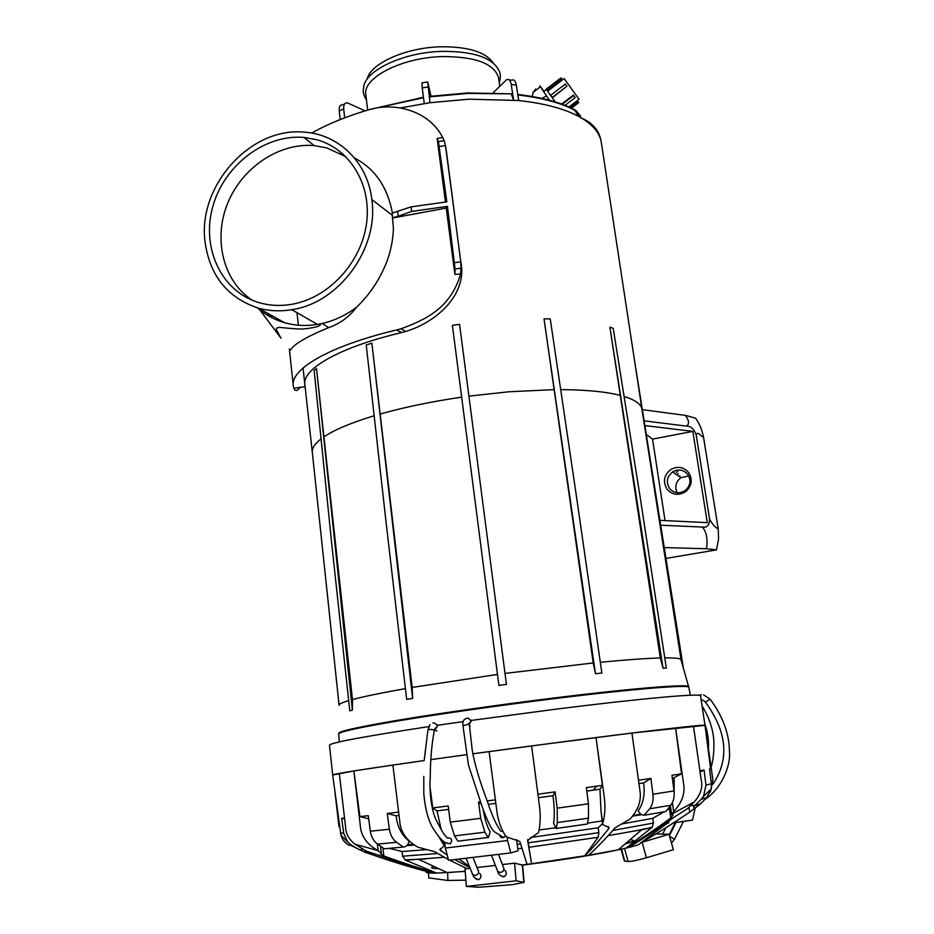<?xml version="1.0" encoding="UTF-8"?>
<svg xmlns="http://www.w3.org/2000/svg" width="934" height="934" viewBox="0 0 934 934"><rect width="100%" height="100%" fill="white"/><g stroke="black" fill="none" stroke-linecap="round" stroke-linejoin="round"><path stroke-width="1.4" d="M712.957 784.186C729.606 759.202 727.096 731.871 705.45 702.193L710.074 699.146L703.606 694.873M695.071 808.377L692.538 820.087L673.951 822.772M624.332 860.938L628.162 861.545C631.699 861.463 637.805 860.202 646.468 857.762L673.379 849.718L668.989 834.284L655.773 833.875M641.483 842.433L668.989 834.284M627.473 842.316L626.761 842.561M427.947 730.306L428.017 729.828C431.204 729.045 433.294 729.396 434.263 730.902L434.158 731.24M432.909 722.986L434.473 723.033C437.836 725.088 438.058 727.072 435.139 728.999L434.637 729.174M434.684 728.999L435.606 727.726L434.263 730.902C431.706 744.328 430.376 759.751 430.259 777.146C428.823 797.764 433.563 815.791 436.388 820.391C444.409 836.467 445.962 836.14 447.281 838.031C450.165 837.635 451.624 838.639 451.671 841.044L450.235 843.857C448.448 842.737 444.502 846.729 432.921 828.108C428.251 820.426 425.203 809.019 423.803 793.865L423.779 776.387M507.232 837.775L507.594 840.53L445.343 848.037L448.589 860.261L510.781 852.917L518.031 850.792L516.584 839.549M444.619 842.071L445.343 848.037M499.503 834.926C500.309 837.296 501.71 838.172 503.706 837.529L494.366 831.797C491.272 828.995 487.233 820.706 482.236 806.918L468.413 764.888L462.995 725.858L468.249 724.154L469.428 725.123L472.254 750.422C474.624 764.094 479.597 780.894 487.151 800.835C495.51 826.368 500.671 830.116 500.542 830.968M501.289 831.318L502.889 831.132M505.434 835.451L504.208 837.249M446.289 842.9L450.235 843.857M437.124 724.842L438.571 725.146M507.594 840.53L510.781 852.917M469.382 723.978L471.203 721.246L468.366 718.129C464.011 718.433 462.213 720.978 462.995 725.776M471.927 720.347L471.098 720.079M475.406 878.637L478.045 879.723L479.294 879.291C481.255 877.551 481.454 875.648 479.913 873.594M500.647 875.683L503.368 876.851L505.633 875.462C506.823 873.021 506.31 871.189 504.068 869.963M502.41 864.58L514.587 863.168L516.117 880.809L466.346 886.424L465.015 868.924L469.989 868.351M495.394 865.398L476.994 867.534M516.117 880.809L524.126 882.373L512.404 884.65L478.862 887.265L466.346 886.424M514.587 863.168L522.608 865.082L524.126 882.373M465.868 880.155L447.888 880.458L428.718 877.902L428.554 872.87M365.136 850.524L365.346 852.438L370.973 854.26C390.459 861.101 408.905 866.81 426.324 871.375C424.9 872.543 427.725 873.115 434.8 873.103L436.622 873.08C420.312 868.62 402.706 862.899 383.792 855.894L380.663 853.991L381.305 853.291L378.118 850.699C366.899 844.348 360.979 836.023 360.314 825.738L353.881 770.947L392.887 765.051L399.775 821.465C400.523 832.054 406.559 840.635 417.907 847.185L434.543 851.645L448.402 859.549M439.424 837.74L444.351 845.807L439.751 849.695L447.258 855.229M469.662 867.511L454.671 859.549M467.128 868.678L449.569 860.144M432.664 809.801L430.189 789.592M392.887 765.051L424.258 760.556C362.859 769.301 332.341 774.111 332.691 774.998L353.881 770.947L359.894 816.596L368.276 815.674L370.343 831.202C371.207 836.899 373.612 841.195 377.534 844.091L396.658 842.316C392.7 839.362 390.284 835.008 389.385 829.24L387.26 813.479L398.643 812.125M430.177 788.051L432.734 807.922L437.019 810.875L441.233 829.742M469.16 866.227L458.933 859.046M444.829 843.776L444.059 843.425M699.905 770.83L704.073 770.083L705.976 785.109L711.428 783.708L709.536 768.939L710.552 768.589L705.018 725.274L712.922 779.983L705.065 725.309C706.209 724.095 646.76 730.878 559.84 742.203L472.814 753.808L489.112 751.59L496.631 809.428C497.822 820.262 501.044 829.392 506.321 836.806L519.853 841.487L527.056 864.335L531.598 863.74L527.605 840.46L538.509 832.544C540.529 824.162 540.739 814.576 539.175 803.777L531.621 745.904L631.944 733.05L705.077 725.356M631.944 733.05L639.778 789.58C641.751 800.064 638.471 809.906 629.948 819.13L615.191 827.769C605.746 838.58 596.896 847.745 588.63 855.252L531.598 863.74L528.901 847.301L598.134 837.261L598.857 832.649L598.204 827.769L602.512 823.718M527.827 839.433L528.901 847.301M489.112 751.59L531.621 745.904M351.056 845.48L365.346 852.438M338.995 826.672L334.944 791.95M426.324 871.375L418.467 868.316M339.299 773.399L345.592 826.975C345.638 833.315 348.709 839.024 354.78 844.102L366.56 851.224L380.967 856.011C400.196 862.958 418.14 868.655 434.8 873.103M354.78 844.102L378.118 850.699L377.348 843.962M368.825 819.819L369.012 821.173M368.697 818.838L359.894 816.596M465.202 871.422L436.622 873.08L405.554 860.202L444.082 857.272M389.42 848.364L402.005 851.504L402.577 856.209L405.554 860.202M672.387 778.512L681.551 773.807L675.562 727.89L683.454 782.809C685.439 792.989 682.182 802.575 673.671 811.564L671.698 814.763L672.959 815.382L670.775 817.939C655.003 829.579 640.152 839.619 626.2 848.084L628.29 847.593C642.65 839.036 657.933 828.925 674.114 817.238L687.354 808.751L694.301 801.886L671.85 814.063M693.448 725.998L701.189 779.738C703.022 787.012 700.734 794.39 694.301 801.886M670.635 807.548L666.888 810.198M613.066 830.373L653.438 823.052L652.784 818.324L664.039 811.844M653.438 823.052L652.119 827.326L626.2 848.084L618.308 849.8L641.751 829.707L651.687 827.687M674.161 778.232L674.15 792.487M712.922 779.983L710.342 792.219M705.602 798.733L699.227 804.991L689.712 812.09C672.492 823.835 656.007 834.19 640.28 843.157L666.654 823.811M709.56 769.079L710.295 768.717M586.774 791.063L599.955 789.218L602.395 785.354L596.02 737.545L603.924 794.799C605.594 805.47 605.185 814.997 602.734 823.356L602.64 824.617L609.073 827.442L608.618 828.797C600.13 839.491 592.156 848.527 584.731 855.906L598.134 837.261M602.617 824.512L601.041 811.261L602.734 823.356M599.955 789.218L601.041 811.261M638.482 780.229L650.916 778.419L652.936 794.262C653.566 800.088 652.481 804.945 649.667 808.797L670.74 805.248C673.554 801.442 674.64 796.655 673.998 790.9L671.966 775.278L681.551 773.807M332.667 774.986L340.91 835.054C342.159 839.456 344.728 842.783 348.592 845.036L351.931 845.515L347.623 842.024L343.677 833.21L341.669 818.289L344.541 818.091M432.734 807.922L448.18 805.972L450.281 822.13L454.519 835.895L484.898 832.171L480.718 818.312L478.547 802.061L480.566 801.804M487.186 800.94L495.382 799.866M430.784 759.634L466.323 754.695L430.784 759.634M537.926 794.204L555.1 791.88L552.963 795.721C554.481 807.046 554.691 816.258 553.593 823.344L556.209 828.481L557.341 822.574L588.513 818.149L588.443 803.8L586.318 787.596L602.395 785.354M638.949 783.603L643.584 782.914L650.916 778.419M643.584 782.914C645.172 793.923 643.409 803.193 638.284 810.735C639.708 813.771 641.658 815.265 644.133 815.207L649.667 808.797M644.787 815.137L665.86 811.518L670.74 805.248M700.08 772.056L704.073 770.083M690.95 805.435L694.779 805.622L701.247 799.235L706.781 797.566L711.311 788.88L711.428 783.708M705.976 785.109L703.524 796.398L701.247 799.235M694.779 805.622L700.43 803.847L706.781 797.566M344.634 818.861L341.669 818.289M362.731 849.251L359.882 849.975L351.931 845.515M387.26 813.479L396.098 815.814C397.382 826.812 401.69 835.241 409.034 841.102C408.356 844.406 406.722 846.356 404.13 846.975L384.259 848.796L377.534 844.091M403.43 847.091L396.658 842.316M396.098 815.814L399.052 815.464M437.019 810.875L448.624 809.416M483.205 809.778C484.781 819.095 487.081 826.427 490.117 831.75L488.482 837.413L457.917 841.16L454.519 835.895M481.337 804.174L478.547 802.061M488.19 837.483L484.898 832.171M488.295 804.337L495.837 803.357M538.381 797.706L552.963 795.721M557.341 822.574L557.189 808.167L555.1 791.88M556.209 828.481L587.264 824.045L588.513 818.149M622.009 823.928L652.784 818.324M402.005 851.504L425.962 849.706M530.559 837.506L598.204 827.769M433.563 866.285L431.671 867.417C431.274 868.2 433.574 868.597 438.595 868.62M625.243 843.857C631.15 842.328 633.964 841.207 633.707 840.46L630.193 839.619M608.419 835.591L641.751 829.707M663.922 824.71C667.623 823.601 669.246 822.772 668.814 822.224M517.775 848.761L521.837 848.235M459.563 324.332L452.383 325.347L498.896 685.416L506.426 684.4L459.563 324.332L506.426 684.4M371.849 343.163L366.233 344.973L385.929 520.985L406.664 699.403L412.641 698.387L371.849 343.163L412.163 687.447L412.641 698.387M316.509 368.556L314.139 370.494L331.301 539.782L349.783 710.832L352.387 710.155L316.509 368.556L352.457 699.566L352.387 710.155M633.941 356.718L683.408 668.289M609.89 327.157L663.058 668.23L666.316 668.125L640.152 497.157L613.206 328.301L609.89 327.157L660.315 657.968L663.058 668.23M544.02 318.821L595.46 673.718L601.87 673.052L576.196 494.681L550.254 318.949L544.02 318.821L593.218 662.965L595.46 673.718M431.029 96.167L427.714 81.994L430.06 102.705L400.161 107.982M429.418 96.867L467.619 93.423L511.377 93.844L467.572 92.956L429.348 96.4L430.06 102.705L468.996 99.179L518.685 100.522C543.81 103.277 563.646 108.484 578.193 116.155L575.04 110.375C560.984 102.903 541.918 97.755 517.833 94.953M428.029 87.025L422.238 87.866L424.258 103.557M422.238 87.866L421.958 82.822L427.515 82.017M498.593 78.152L498.522 77.604C494.214 63.559 475.418 56.554 442.144 56.577C401.025 57.558 361.738 78.339 365.906 95.303L367.634 110.095M369.525 109.535L423.441 97.264M376.717 107.877L423.511 97.731M365.077 110.866L347.401 102.845C344.681 102.658 343.455 104.69 343.712 108.951L339.229 110.854L340.163 119.575M339.229 110.854C338.972 106.616 340.198 104.573 342.906 104.748L344.541 104.048M343.712 108.951L344.669 117.824M509.228 79.892L511.739 80.161C513.98 79.227 515.51 80.861 516.327 85.064L511.237 84.55L513.583 100.031L511.4 94.311M511.237 84.55C510.419 80.336 508.89 78.701 506.66 79.647L493.14 92.781M661.202 525.235L702.426 527.068C707.12 527.897 709.501 525.235 709.571 519.106C712.829 524.885 715.689 528.049 718.164 528.586L703.302 435.688L700.792 427.422L697.453 420.942L695.538 418.14L685.381 415.385L642.755 409.711M348.651 700.628C341.774 702.683 338.587 704.259 339.112 705.357M405.391 688.627C381.492 692.865 363.851 696.507 352.457 699.566M497.472 674.43L412.163 687.447M593.218 662.965L505.049 673.402M601.157 141.548L601.064 141.057C599.266 130.947 593.172 123.475 582.758 118.641L580.691 117.789L580.376 115.828L575.986 110.609M573.99 109.383L577.913 114.462L578.193 116.155L580.644 117.509M516.327 85.064L518.685 100.522M493.269 63.057C485.727 51.954 468.086 46.525 440.358 46.782C405.391 47.646 370.284 63.64 367.144 79.156M718.164 528.586L718.573 538.941L716.495 549.881L666.397 558.357M677.605 471.553L676.391 472.37M679.964 475.943L679.205 476.468M703.547 437.089C701.329 437.369 697.675 429.862 696.274 435.337C694.254 429.173 691.008 426.091 686.513 426.126L644.577 420.895M685.381 415.385C689.117 420.487 689.49 424.059 686.513 426.126M716.495 549.881L706.431 548.748L664.716 547.604M660.315 657.968C646.188 658.353 626.189 659.789 600.329 662.264M624.344 396.53C635.132 399.939 640.993 404.13 641.927 409.104L681.038 659.731C680.676 658.412 675.259 657.793 664.774 657.886M582.758 118.641C593.452 125.425 599.581 133.037 601.134 141.478L601.321 142.633M532.298 96.529L533.116 92.373L535.731 88.975M517.763 94.486C541.883 97.299 560.972 102.448 575.052 109.932L575.04 110.375M702.426 527.068C706.594 532.135 707.925 539.362 706.431 548.748M709.571 519.106L696.274 435.337M688.463 472.312C683.373 466.86 677.477 465.938 670.764 469.545C663.841 475.219 662.626 481.816 667.133 489.323C672.643 495.137 678.878 495.849 685.848 491.459C691.966 485.657 692.841 479.27 688.463 472.312M645.347 425.635L692.83 431.38L707.283 522.655L660.431 520.378M646.83 434.847L652.551 439.108L665.031 520.6M692.83 431.38L652.551 439.108M541.872 98.409L546.53 95.957L539.829 85.823L543.997 91.345M546.53 95.957L549.554 100.277M700.535 695.888L700.523 695.795C701.434 693.121 641.962 698.328 555.356 709.233L471.18 720.453M463.299 721.562L437.229 725.344M428.834 726.594C362.357 736.751 329.235 742.985 329.48 745.297L332.679 774.905M700.523 695.795L705.03 725.403M678.236 473.666L677.454 474.192M687.634 474.215C683.314 469.592 678.306 468.821 672.632 471.915C666.841 476.714 665.837 482.259 669.631 488.564C674.255 493.456 679.508 494.063 685.369 490.408C690.576 485.528 691.335 480.123 687.634 474.215M688.755 475.943L680.956 477.671C675.737 481.804 674.5 486.836 677.243 492.755M555.193 101.888L546.192 89.162L560.972 77.872L562.315 79.729L547.546 91.065L550.546 95.373L565.397 84.002L566.961 86.161L552.321 97.848L555.24 101.899M547.546 91.065L546.227 89.185M579.057 99.273L564.159 78.561L547.698 91.182M578.753 102.6L577.516 100.872L569.308 107.13M552.321 97.848L550.535 95.385M565.012 105.32L575.169 97.58L573.383 95.105L561.673 104.059M438.42 141.559L437.147 138.489L442.646 137.438L444.21 140.742L438.42 141.559L446.837 201.837L411.088 206.881L392.093 213.127L393.412 228.632C393.109 238.941 391.066 249.6 387.271 260.609C380.196 278.904 369.946 294.455 356.519 307.251C349.328 316.859 340.011 323.654 328.558 327.659C306.586 336.684 293.825 344.214 290.287 350.238L289.318 348.954M397.651 211.761L398.211 216.279L392.654 217.634M340.35 153.374L342.895 153.877M354.5 157.986C374.896 168.669 387.528 187.022 392.408 213.057M371.849 199.584C367.716 162.201 338.493 133.982 303.819 132.126C250.487 126.977 197.891 185.738 204.966 241.194C209.531 275.402 227.254 297.689 258.158 308.057C268.934 311.057 280.118 311.594 291.735 309.679C339.03 303.036 379.017 248.467 371.849 199.584L392.397 215.38M257.399 307.835L259.722 309.796C267.101 315.762 275.425 320.07 284.66 322.72C295.191 325.674 306.118 326.235 317.455 324.413L322.265 323.468C334.489 320.642 345.919 315.237 356.519 307.251M411.088 206.881L411.661 211.411L447.433 206.367L446.242 208.084L393.016 217.926M411.661 211.411L398.211 216.279M437.147 138.489L445.448 202.036M442.646 137.438C429.29 111.216 395.876 101.923 369.572 109.523C346.899 116.19 327.612 124.047 311.711 133.083M316.719 139.715C350.11 148.81 372.059 185.002 366.455 223.891C361.073 262.781 328.803 297.619 292.646 304.145C280.305 306.375 268.49 305.687 257.212 302.067C220.447 290.252 201.043 246.669 212.987 205.877C224.534 165.014 265.151 134.017 303.97 137.438L316.719 139.715M446.242 208.084L454.893 274.363L460.59 274.001C450.573 308.629 424.853 319.953 400.99 328.815L396.518 330.006C328.978 345.977 289.283 369.666 293.381 386.407L293.848 388.194C295.144 391.463 297.234 391.183 300.118 387.365M322.265 323.468L328.558 327.659M454.893 274.363L455.08 269.004L460.976 268.186L460.602 260.306L445.471 145.587L439.587 146.428M447.433 206.367L455.08 269.004M444.21 140.742L445.471 145.587M460.801 262.115L446.382 151.25M252.04 300.141C223.226 281.064 213.022 239.349 227.546 203.565C241.894 167.7 278.997 142.528 314.139 145.611L326.737 147.887L346 156.795M460.59 274.001L460.976 268.186M461.746 267.684C463.638 299.055 433.189 323.269 405.66 331.488L401.713 332.539C338.575 347.401 301.122 369.584 304.963 385.322L304.799 383.862M674.523 839.292L669.561 836.28M646.468 857.762L642.113 842.258M624.507 848.469L628.162 861.545M621.449 849.146L624.811 861.241M473.036 857.377L478.593 871.62C478.955 873.477 477.729 874.761 474.904 875.485L472.312 874.271M497.659 871.317L500.32 872.566L502.866 871.539L503.998 868.737L498.522 854.365M523.846 882.221L522.316 864.896M447.888 880.458L447.631 872.613M443.323 841.254L443.697 844.406M440.486 848.586L440.778 850.991M365.579 850.734L365.766 852.497M370.833 853.011L370.973 854.26M382.882 847.827L383.792 855.894M669.386 808.611L670.775 817.939M672.457 813.771L672.655 815.172M671.99 814.004L672.153 815.113M672.352 802.633L673.671 811.564M688.988 807.291L689.712 812.09M693.507 805.762L694.009 809.054M693.81 805.738L694.289 808.902M699.134 804.361L699.227 804.991M608.314 826.602L608.618 828.797M652.936 794.262L673.998 790.9M340.49 832.953L343.677 833.21M370.343 831.202L389.385 829.24M450.281 822.13L480.718 818.312M557.189 808.167L588.443 803.8M632.4 816.176L641.588 814.646M406.71 845.679L414.486 844.955M539.035 830.011L555.158 827.793M587.451 823.146L602.126 820.951M402.577 856.209L437.521 853.513M517.191 844.301L520.53 843.869M528.27 842.842L598.857 832.649M588.63 855.252L618.308 849.8C602.36 853.244 581.707 856.828 556.337 860.553L522.62 865.176M628.29 847.593C636.521 845.585 640.514 844.114 640.28 843.157M418.852 859.443L447.223 872.625L465.19 871.27M522.433 864.942L527.056 864.335M339.065 705.007L312.388 453.083C311.547 448.834 314.361 444.164 320.829 439.085M324.098 436.738C334.641 429.687 351.277 422.717 373.985 415.828M380.255 413.995C404.434 407.189 431.555 401.573 461.629 397.148M468.926 396.133L508.668 391.801L554.049 389.641M366.432 99.763C363.595 95.49 362.649 91.544 363.595 87.913C364.003 71.031 402.624 52.327 441.817 51.382C472.732 51.172 491.681 57.336 498.663 69.898C500.741 73.261 500.928 77.499 499.246 82.636M560.844 389.63C586.12 389.805 605.874 391.708 620.106 395.339M582.034 118.326C593.312 125.296 599.71 133.153 601.216 141.898L642.008 409.641M601.134 141.478L601.368 142.914M339.276 741.923L338.692 734.112C337.723 732.186 357.722 727.749 398.678 720.803C439.213 714.043 497.682 705.672 551.422 699.006C633.591 688.767 690.203 684.318 688.848 687.401L688.685 686.922C691.674 683.56 634.875 687.914 551.317 698.317C496.935 705.065 437.766 713.553 397.172 720.359C356.216 727.364 336.765 731.789 338.82 733.61M577.913 114.462L580.376 115.828M540.331 86.815L533.116 92.373M562.186 104.246L573.663 95.49M552.087 97.545L566.961 86.161M570.172 107.527L578.006 101.549M547.055 90.376L561.824 79.051M284.66 322.72L258.158 308.057M259.722 309.796L281.006 338.19L276.429 329.784C275.705 328.429 276.884 327.636 279.978 327.39C283.259 327.811 300.071 329.48 303.748 328.92C315.774 327.647 321.308 325.989 320.35 323.958L320.339 323.876M454.8 262.664L460.777 261.824M446.779 153.69L445.693 147.058M267.066 312.983L272.74 318.144M305.114 386.699L293.848 388.194M401.713 332.539L396.518 330.006M461.548 265.805L460.602 260.306M705.45 702.193C703.547 700.243 702.135 699.601 701.212 700.29M701.282 694.756L698.936 695.281M705.228 799.154C720.441 789.592 730.983 766.814 729.431 751.496C729.267 733.657 722.811 716.203 710.074 699.146M711.171 767.246C713.436 759.167 714.3 749.909 713.739 739.483C712.747 728.006 708.871 716.88 702.111 706.081M708.404 748.251C708.964 740.802 707.774 732.676 704.855 723.885M676.006 822.469L669.398 835.685M683.454 821.395L674.581 839.187L671.476 843.04M669.153 834.833L675.282 822.574M662.696 834.085L665.849 827.793M621.075 849.228L624.356 861.02M427.947 729.944L429.99 724.644M427.912 730.166L424.305 759.54M434.555 729.489L436.89 731.065M469.428 725.123L469.965 722.414L468.471 724.224M466.019 858.206L473.655 876.874L477.426 879.408L479.294 879.291M504.687 876.372L502.772 876.524C499.818 875.497 498.161 873.874 497.799 871.655L491.494 855.194M470.211 726.278L469.475 725.636M443.848 841.604L444.351 845.807M380.512 846.169L381.305 853.291M672.702 813.642L672.959 815.382M670.367 805.738L671.698 814.728M703.524 796.398L711.311 788.88M340.91 835.054L347.623 842.024M593.125 790.176L596.838 786.136M670.519 806.789L669.223 807.198M640.771 814.109L632.785 815.674M413.599 844.324L407.621 844.651M652.119 827.326L633.917 831.19M669.503 820.729L667.483 822.2M404.831 859.864L426.546 858.86M627.006 842.34L631.688 841.908M312.248 451.846L303.06 367.984M298.366 325.207L297 312.692M498.522 77.604L499.772 86.255M681.049 659.976L688.591 686.595M688.848 687.401L690.331 695.235M680.956 477.671L672.632 471.915M546.402 89.501L543.868 91.45M579.068 99.261L568.946 106.978M571.48 108.134L578.765 102.6M291.735 309.679L317.455 324.413M289.342 349.036L293.206 384.82M303.97 137.438L314.139 145.611M400.99 328.815L405.66 331.488"/></g></svg>
